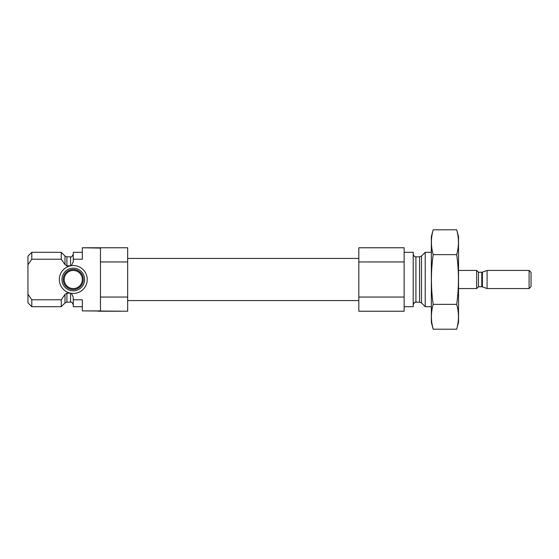 <?xml version="1.0" encoding="UTF-8"?>
<svg xmlns="http://www.w3.org/2000/svg" width="559" height="559" viewBox="0 0 559 559"><rect width="100%" height="100%" fill="white"/><g stroke="black" fill="none" stroke-linecap="round" stroke-linejoin="round"><path stroke-width="0.84" d="M82.341 248.098L82.341 259.229L73.271 259.229L73.271 261.738L71.405 265.679L66.919 265.902L64.998 264.61L61.266 259.229L31.8 259.229L27.95 264.798L27.95 294.202L31.8 299.771L61.266 299.771L64.998 294.39L66.919 293.098L70.553 293.154L71.405 293.321L73.271 297.262L73.271 299.771L82.341 299.771L82.341 310.902L100.466 310.902L100.466 248.098L82.341 247.77L127.662 247.77L127.662 261.947L100.466 261.947M71.405 293.321A13.947 13.947 0 0 0 87.225 279.5A13.947 13.947 0 0 0 71.405 265.679M70.168 265.902A13.947 13.947 0 0 0 70.168 293.098M100.466 297.053L127.662 297.053L127.662 311.23L82.341 310.902M127.662 297.053L127.662 261.947M73.271 259.229L73.271 252.305L82.341 252.305M82.341 306.695L73.271 306.695L73.271 299.771M61.266 259.229L61.266 252.305L31.8 252.305L31.8 259.229M70.553 293.154L70.553 302.16L66.919 302.16L64.998 302.957L61.266 306.695L61.266 299.771M61.266 306.695L31.8 306.695L31.8 299.771M27.95 264.798L27.95 256.155L31.8 252.305M31.8 306.695L27.95 302.845L27.95 294.202M431.338 306.695L425.217 306.695L425.217 252.305L431.338 252.305M404.143 306.695L413.206 306.695L413.206 252.305L404.143 252.305M404.143 297.053L404.143 311.23L358.815 311.23L358.815 297.053L404.143 297.053L404.143 247.77L358.815 247.77L358.815 261.947L404.143 261.947M358.815 297.053L358.815 261.947M120.863 311.23L98.202 311.23M82.341 279.5A9.063 9.063 0 0 1 68.743 287.347A9.063 9.063 0 0 1 68.743 271.653A9.063 9.063 0 0 1 82.341 279.5M83.298 279.5A10.02 10.02 0 0 1 68.261 288.178A10.02 10.02 0 0 1 68.261 270.822A10.02 10.02 0 0 1 83.298 279.5M84.605 279.5A11.334 11.334 0 0 1 67.611 289.31A11.334 11.334 0 0 1 67.611 269.69A11.334 11.334 0 0 1 84.605 279.5M456.682 329.216L458.534 322.333L458.534 236.667L456.682 229.784C459.037 238.064 459.037 246.351 456.682 254.638C459.037 246.351 459.037 238.064 456.682 229.784L433.183 229.784C430.835 238.064 430.835 246.351 433.183 254.638L456.682 254.638C459.03 271.003 459.03 287.578 456.682 304.362C459.037 312.649 459.037 320.936 456.682 329.216L433.183 329.216C430.835 320.936 430.835 312.649 433.183 304.362C430.835 287.997 430.835 271.422 433.183 254.638M456.682 304.362L433.183 304.362M432.072 324.248L433.183 329.216L431.338 322.333L431.338 236.667L433.183 229.784M481.781 286.753L482.403 286.858L482.403 272.142L481.781 272.247L481.781 286.753L478.476 286.753L476.659 288.563L476.659 270.437L458.534 270.437M529.1 288.563L531.05 286.62L531.05 272.38L529.1 270.437L487.078 270.437L487.078 288.563L529.1 288.563L529.1 270.437M70.553 265.846L70.553 256.84C71.259 257.454 72.167 256.553 73.271 254.121M66.919 265.902L66.919 256.84L64.998 256.043L61.266 252.305M66.919 302.16L66.919 293.098M64.998 264.61L64.998 256.043M64.998 302.957L64.998 294.39M421.479 256.043L419.557 256.84L419.557 302.16L421.479 302.957L421.479 256.043L425.217 252.305M419.557 302.16L415.924 302.16L415.924 256.84C415.428 256.406 414.631 257.916 413.206 254.121M478.476 286.753L478.476 272.247L476.659 270.437M70.553 302.16C71.559 301.804 72.46 302.712 73.271 304.879M70.553 256.84L66.919 256.84M421.479 302.957L425.217 306.695M419.557 256.84L415.924 256.84M415.924 302.16C415.428 302.594 414.631 301.084 413.206 304.879M358.815 258.426L127.662 258.426M358.815 300.574L127.662 300.574M476.659 288.563L458.534 288.563M482.403 286.858L487.078 288.563M482.403 272.142L487.078 270.437M481.781 272.247L478.476 272.247"/></g></svg>
